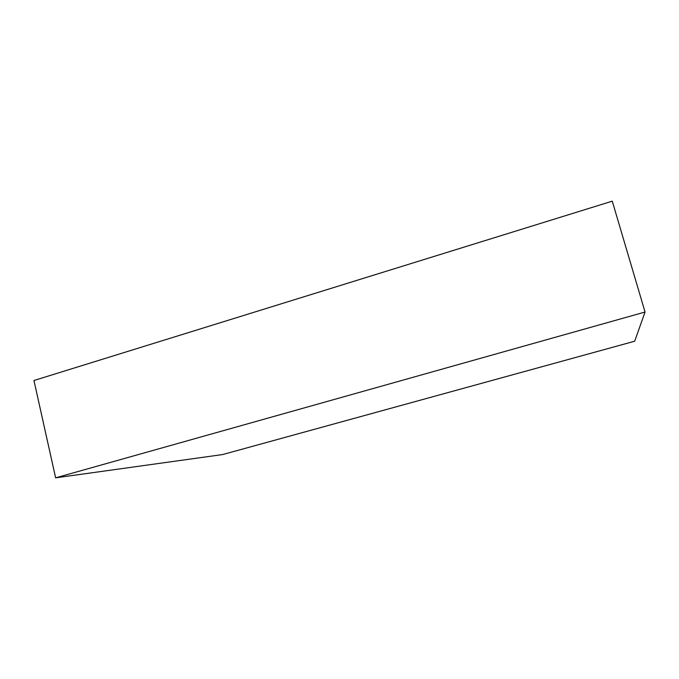 <?xml version="1.0" encoding="UTF-8"?>
<svg xmlns="http://www.w3.org/2000/svg" width="679" height="679" viewBox="0 0 679 679"><rect width="100%" height="100%" fill="white"/><g stroke="black" fill="none" stroke-linecap="round" stroke-linejoin="round"><path stroke-width="1.02" d="M55.636 477.838L222.627 454.557L634.695 341.214L645.05 312.026L612.263 201.162L33.95 380.503L55.636 477.838L645.05 312.026"/></g></svg>
